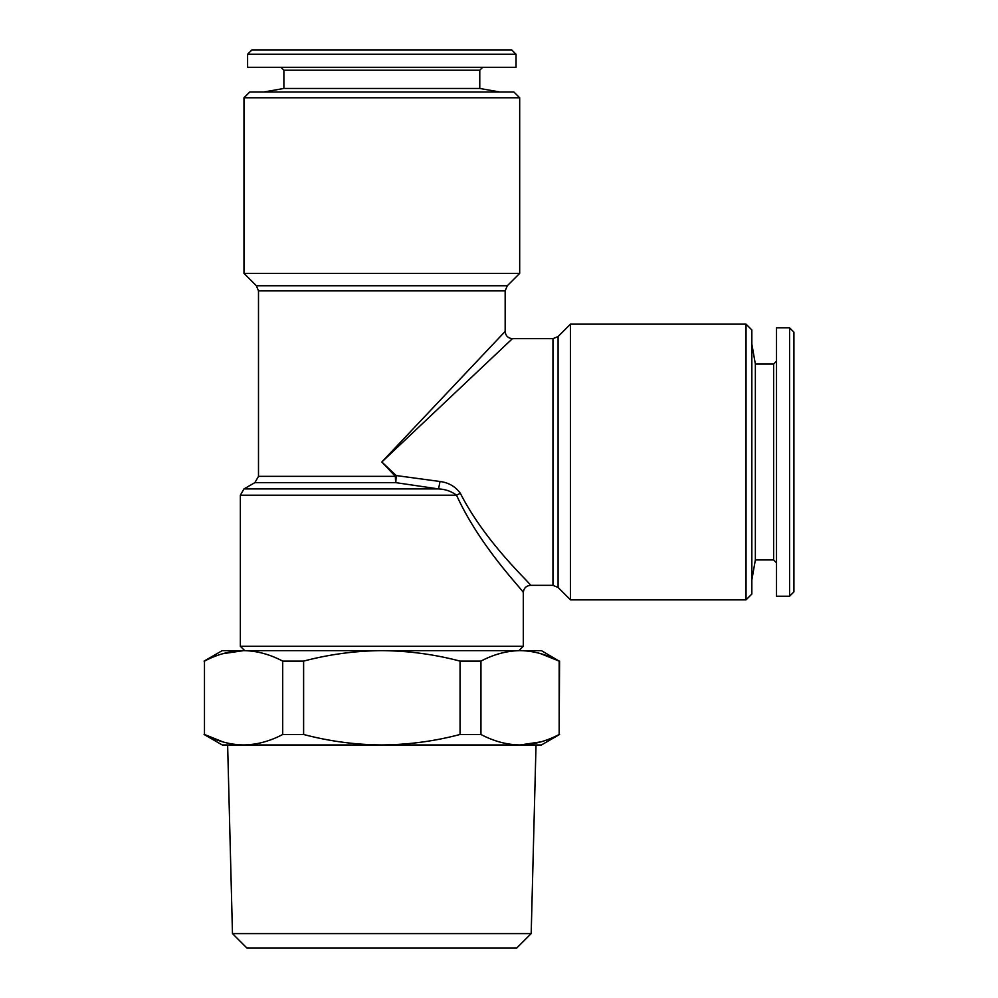 <?xml version="1.0" encoding="UTF-8"?>
<svg xmlns="http://www.w3.org/2000/svg" width="998" height="998" viewBox="0 0 998 998"><rect width="100%" height="100%" fill="white"/><g stroke="black" fill="none" stroke-linecap="round" stroke-linejoin="round"><path stroke-width="1.5" d="M776.519 361.151L773.612 364.058L773.612 559.94L755.361 559.94L755.361 364.058L751.843 344.098M789.568 596.218L789.568 327.781L776.519 327.781L776.519 596.218L789.568 596.218L793.921 591.864L793.921 332.134L789.568 327.781M518.948 650.634L523.301 646.28L240.356 646.28L240.356 495.208L456.548 495.208C451.395 491.34 445.395 489.245 438.534 488.92L395.794 482.645A7.26 0.798 90 0 1 395.395 476.358L381.822 461.999L505.163 331.398L381.822 461.999L512.423 338.659L381.822 461.999L396.194 475.559L440.031 481.498C448.676 482.62 455.462 486.575 460.377 493.361C485.876 543.498 531.023 583.68 530.562 585.339C531.123 583.755 486.076 543.773 460.377 493.361A7.26 1.709 157.1 0 0 456.548 495.208C480.325 547.578 523.9 591.09 523.301 592.587C523.763 590.966 480.138 547.266 456.548 495.208M519.684 97.779L513.87 91.978L249.787 91.978L243.974 97.779L243.974 273.365L519.684 273.365L519.684 97.779L243.974 97.779M746.042 324.15L746.042 599.848L751.843 594.047L751.843 329.951L746.042 324.15L570.469 324.15L570.469 599.848L558.082 587.46L558.082 336.538L570.469 324.15M258.494 290.88L256.361 285.752L507.296 285.752L505.163 290.88L258.494 290.88L258.494 476.358L395.395 476.358L396.194 475.559L395.794 482.645L254.864 482.645L243.974 488.92L240.356 495.208M280.974 67.315L283.881 70.209L479.776 70.209L479.776 88.46L283.881 88.46L263.934 91.978M516.053 54.254L247.604 54.254L247.604 67.315L516.053 67.315L516.053 54.254L511.7 49.9L251.958 49.9L247.604 54.254M232.472 933.592L246.98 948.1L516.665 948.1L531.186 933.592L232.472 933.592L227.631 744.957M480.949 661.113L480.949 734.478L460.053 734.478L460.053 661.113L480.949 661.113C493.773 654.339 506.809 650.846 520.058 650.634L541.44 650.634L559.167 661.113C546.305 654.326 533.269 650.833 520.058 650.634L381.822 650.634C355.475 650.821 329.402 654.314 303.604 661.113L282.708 661.113C269.847 654.326 256.81 650.833 243.599 650.634C230.351 650.846 217.314 654.339 204.478 661.113L204.478 734.478C217.352 741.265 230.388 744.758 243.599 744.957L222.217 744.957L204.079 734.478M540.467 653.603L559.167 661.113L559.167 734.478L559.579 661.113M222.878 653.69L243.599 650.634L222.217 650.634L204.079 661.113M460.053 661.113C434.567 654.364 408.481 650.871 381.822 650.634L243.599 650.634M204.478 661.113L204.478 734.478L223.203 741.988M303.604 661.113L303.604 734.478L282.708 734.478L282.708 661.113M480.949 734.478C493.81 741.265 506.847 744.758 520.058 744.957L381.822 744.957C408.481 744.72 434.567 741.227 460.053 734.478M559.579 734.478L541.44 744.957L520.058 744.957C533.306 744.745 546.343 741.252 559.167 734.478M540.766 741.901L520.058 744.957M303.604 734.478C329.402 741.277 355.475 744.77 381.822 744.957L243.599 744.957C256.835 744.745 269.884 741.252 282.708 734.478M243.974 488.92L438.534 488.92L440.031 481.498M558.082 587.46L552.954 585.339L552.954 338.659L512.423 338.659C508.019 338.222 505.599 335.802 505.163 331.398L505.163 290.88M755.361 559.94L751.843 579.9M773.612 559.94L776.519 562.847M258.494 476.358L254.864 482.645M507.296 285.752L519.684 273.365M552.954 585.339L530.562 585.339C526.158 585.776 523.738 588.196 523.301 592.587L523.301 646.28M479.776 88.46L499.724 91.978M479.776 70.209L482.67 67.315M531.186 933.592L536.026 744.957M283.881 70.209L283.881 88.46M256.361 285.752L243.974 273.365M558.082 336.538L552.954 338.659M746.042 599.848L570.469 599.848M244.71 650.634L240.356 646.28M773.612 364.058L755.361 364.058"/></g></svg>
